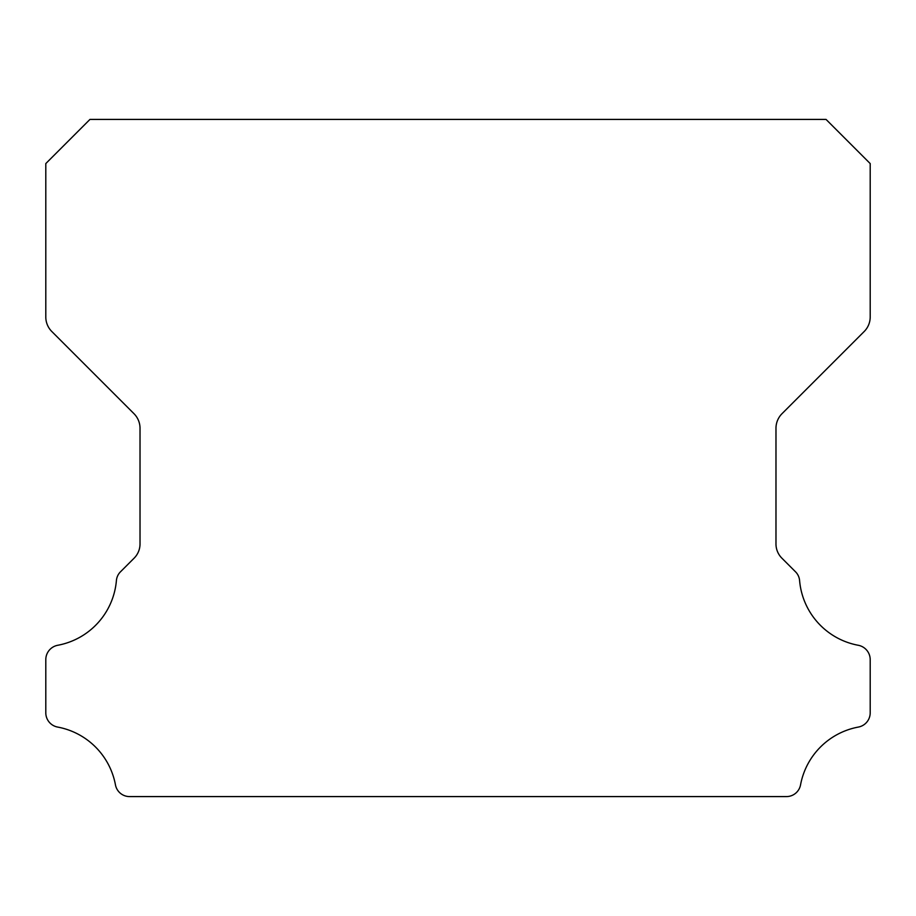 <?xml version="1.0" encoding="UTF-8"?>
<svg xmlns="http://www.w3.org/2000/svg" width="916" height="916" viewBox="0 0 916 916"><rect width="100%" height="100%" fill="white"/><g stroke="black" fill="none" stroke-linecap="round" stroke-linejoin="round"><path stroke-width="1.37" d="M45.8 712.808A14.507 14.507 0 0 1 45.8 712.637L45.8 659.726A14.645 14.645 0 0 1 57.8 645.265A72.101 72.101 0 0 0 116.389 580.744A14.003 14.003 0 0 1 120.637 571.653L133.976 558.313A20.152 20.152 0 0 0 140.022 543.738L140.022 428.287A20.667 20.667 0 0 0 133.965 413.666L51.823 331.523A20.553 20.553 0 0 1 45.8 316.993L45.8 163.575L89.963 119.412L826.037 119.412L870.2 163.575L870.2 316.993A20.553 20.553 0 0 1 864.177 331.523L782.035 413.666A20.667 20.667 0 0 0 775.978 428.287L775.978 543.738A20.152 20.152 0 0 0 782.024 558.313L795.363 571.653A14.003 14.003 0 0 1 799.611 580.744A72.101 72.101 0 0 0 858.2 645.265A14.645 14.645 0 0 1 870.2 659.726L870.2 712.637A14.507 14.507 0 0 1 858.2 727.098A72.227 72.227 0 0 0 800.595 784.611A14.37 14.37 0 0 1 786.203 796.588L129.797 796.588A14.37 14.37 0 0 1 115.405 784.611A72.227 72.227 0 0 0 57.8 727.098A14.507 14.507 0 0 1 45.8 712.808"/></g></svg>

